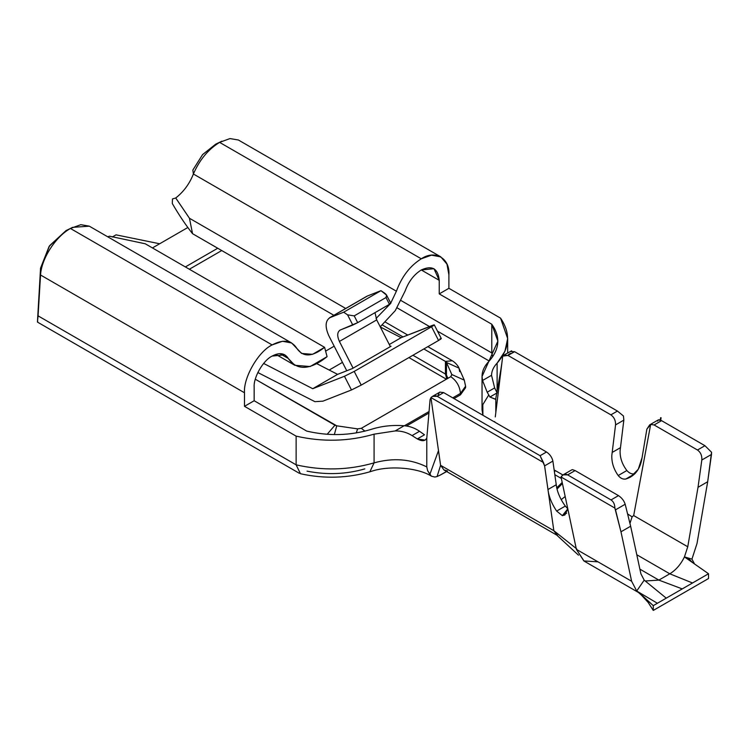 <?xml version="1.0" encoding="UTF-8"?>
<svg xmlns="http://www.w3.org/2000/svg" width="749" height="749" viewBox="0 0 749 749"><rect width="100%" height="100%" fill="white"/><g stroke="black" fill="none" stroke-linecap="round" stroke-linejoin="round"><path stroke-width="1.12" d="M437.06 476.561L434.804 477.038L437.06 476.561L440.59 465.316L430.937 397.635L430.076 399.638L426.78 438.202L426.78 466.908C410.724 458.959 393.159 457.611 374.079 462.873L374.079 434.167L395.172 430.937L404.151 425.75C409.778 426.181 414.909 428.025 419.524 431.284L424.486 434.794L417.305 438.933L412.081 435.581C406.922 432.379 401.286 430.834 395.172 430.937L374.079 434.167C348.603 441.507 322.613 442.163 296.127 436.133L244.492 406.323L244.492 392.766L40.54 275.005L38.068 315.853L296.127 464.839L296.127 436.133C322.613 442.163 348.603 441.507 374.079 434.167L374.079 462.873C393.159 457.611 410.724 458.959 426.78 466.908L427.651 470.718L426.78 466.908L426.78 438.202L430.076 399.638L430.937 397.635L438.493 450.617L429.87 474.351L438.493 450.617L440.59 465.316L437.06 476.561L440.59 474.885L437.06 476.561M431.312 476.13L427.651 470.718L431.349 476.158M291.651 342.986L89.262 226.142L80.808 224.691L70.434 228.482L272.121 344.924L282.523 341.263L291.651 342.986L301.613 353.444L312.558 354.333L324.598 347.321L327.079 356.674L310.161 366.533L294.778 365.287L288.29 358.471L279.92 353.64L288.29 358.471L284.817 354.829L272.121 356.084C263.236 360.288 253.359 377.393 254.164 387.186L254.164 400.743L306.716 431.087L254.164 400.743L244.492 406.323L296.127 436.133L296.127 464.839L38.068 315.853L37.45 321.873L40.549 268.151L49.64 245.644L66.155 230.486L49.134 246.374L40.549 268.151L40.54 275.005L244.492 392.766C243.266 377.693 258.452 351.384 272.121 344.924L70.434 228.482C55.604 236.647 41.41 258.714 40.54 275.005C41.41 258.714 55.604 236.647 70.434 228.482L72.503 227.368L89.328 226.179M440.805 256.87L238.369 139.997L229.971 138.574L219.597 142.376L421.275 258.808L431.443 255.175L440.805 256.87L446.956 264.135L448.894 274.752L448.894 288.309L439.232 293.898L491.784 324.233C500.763 336.994 499.714 349.474 488.629 361.673C483.068 367.562 481.036 373.835 482.543 380.492L491.531 375.305C491.653 370.98 493.516 366.916 497.121 363.125C509.844 348.416 510.977 333.417 500.529 318.119L448.894 288.309L500.529 318.119L507.663 338.539L504.92 351.356L497.121 363.125L497.121 391.83L497.121 363.125C493.516 366.916 491.653 370.98 491.531 375.305L494.64 387.916L497.102 392.869L494.64 387.916L491.531 375.305L482.543 380.492L482.038 376.494L497.879 341.113L491.784 324.233L439.232 293.898L439.232 280.332L421.275 269.968C413.954 274.565 408.57 281.577 405.106 291.033L395.275 310.638L380.22 326.807L395.275 310.638L405.106 291.033C408.57 281.577 413.954 274.565 421.275 269.968L439.232 280.332L433.971 268.713L421.275 269.968C432.107 265.034 438.09 268.488 439.232 280.332L439.232 293.898L448.894 288.309L448.894 274.752C450.13 258.265 434.944 249.492 421.275 258.808L219.597 142.376C208.241 149.379 199.496 159.921 193.392 174.011L396.399 291.211C401.726 276.671 410.021 265.867 421.275 258.808C410.021 265.867 401.726 276.671 396.399 291.211L193.392 174.011C189.506 183.814 183.617 191.81 175.715 197.989L189.45 218.259L345.701 308.466L189.45 218.259L192.549 233.697C185.827 225.215 179.077 215.16 172.298 203.522L172.467 198.925L172.298 203.522C179.077 215.16 185.827 225.215 192.549 233.697L333.876 315.292L192.549 233.697L189.45 218.259L175.743 197.979C183.617 191.81 189.506 183.814 193.392 174.011L192.849 170.07L202.679 154.5L215.712 144.164L202.548 154.65L192.849 170.07L193.392 174.011C199.496 159.921 208.241 149.379 219.597 142.376L221.844 141.168M554.822 474.688L561.067 478.293L554.822 474.688M562.911 474.988L555.262 470.569L554.447 472.057L555.262 470.569L554.138 469.923L562.911 474.988M556.722 487.861L561.993 482.628L556.722 487.861M562.227 483.714L557.003 489.078L562.227 483.714M561.207 499.63L565.018 496.643L561.207 499.63M554.85 471.355L554.297 471.037L554.85 471.355M654.102 424.964L697.478 450.009L704.94 445.702L661.564 420.657L654.102 424.964L650.675 424.43L646.864 429.149L642.08 457.583L646.864 429.149L649.683 424.88L650.675 424.43L633.682 515.555L650.675 424.43L654.102 424.964L661.564 420.657L704.94 445.702L711.55 452.246L707.683 481.747L698.012 487.327L687.751 546.77L684.446 556.91L691.945 559.119L697.01 543.512L707.683 481.747L697.01 543.512L691.945 559.119L684.446 556.91L687.751 546.77L698.012 487.327L701.822 460.008C702.094 455.617 700.643 452.284 697.478 450.009L654.102 424.964M598.002 561.834L583.855 560.945L576.393 549.363L561.038 476.982L563.145 474.838L567.648 474.885L611.025 499.929L567.648 474.885L575.101 470.578L618.487 495.623L575.101 470.578L572.601 469.689L575.101 470.578L567.648 474.885C565.064 473.621 562.855 474.314 561.038 476.982L614.873 508.065L561.038 476.982L576.393 549.363L631.632 581.261L620.968 531.809L614.873 508.065C614.789 504.302 613.506 501.587 611.025 499.929L618.487 495.623C621.792 497.813 624.02 500.697 625.181 504.255L630.639 526.229L620.968 531.809L631.632 581.261L636.706 591.017L644.196 580.147L640.901 573.818L630.639 526.229L640.901 573.818L644.196 580.147L636.706 591.017L631.632 581.261L576.393 549.363L584.042 561.057L639.59 593.124L648.091 602.365L653.278 610.426L708.517 578.528L708.517 573.743L653.278 605.641L653.278 610.426L645.797 598.797M508.683 354.371L510.678 353.275M557.237 535.366L553.839 530.695L440.59 465.316L553.839 530.695L544.598 465.869L540.085 455.71L437.201 396.305L540.085 455.71L546.517 451.993L443.633 392.598L437.201 396.305C435.066 395.21 432.988 395.631 430.965 397.579L543.446 462.517L430.965 397.579L432.454 396.399L437.201 396.305L443.633 392.598L546.517 451.993C549.897 454.297 552.022 457.321 552.884 461.084L544.598 465.869L547.968 489.518L556.254 484.734L552.884 461.084L556.629 487.365C557.883 493.544 560.776 499.78 565.298 506.081L567.583 508.543M510.987 351.581L514.6 351.693L507.972 355.429L502.719 356.14L501.558 365.643L502.719 356.14L503.712 355.251L507.972 355.429L610.875 414.843L507.972 355.429L514.6 351.693L617.429 411.061L514.6 351.693M623.449 415.985L623.842 420.114L620.097 450.72C619.91 457.742 622.166 464.343 626.866 470.531C629.319 473.274 631.969 474.37 634.815 473.817L625.808 479.023C623.065 479.5 620.528 478.339 618.197 475.54C613.721 469.211 611.596 462.536 611.811 455.504L615.556 424.898C615.715 420.554 614.152 417.202 610.875 414.843L617.429 411.061L623.449 415.985L617.429 411.061L610.875 414.843C614.152 417.202 615.715 420.554 615.556 424.898L611.811 455.504C611.596 462.536 613.721 469.211 618.197 475.54L626.866 470.531C622.166 464.343 619.91 457.742 620.097 450.72L620.472 447.659L612.186 452.443L620.472 447.659L623.842 420.114L615.556 424.898L623.842 420.114L623.449 415.985M432.847 325.235C435.047 324.439 434.617 324.954 431.555 326.77L438.568 340.467L431.555 326.77L354.211 371.42L361.224 385.117L438.568 340.467C441.629 338.651 442.06 338.136 439.86 338.941C442.06 338.136 441.629 338.651 438.568 340.467L361.224 385.117L351.468 389.967L344.456 376.27L312.736 388.712L263.639 363.443L312.736 388.712L337.593 374.36L352.395 368.555L391.062 346.225L352.395 368.555L337.593 374.36L312.736 388.712L344.456 376.27L354.211 371.42L431.555 326.77C434.617 324.954 435.047 324.439 432.847 325.235L401.118 337.677L389.293 344.512L401.118 337.677L380.305 326.967L401.118 337.677L434.28 324.869L441.292 338.567M342.471 362.376L329.195 370.034L342.471 362.376M314.917 401.67L257.825 372.525L314.917 401.67L322.941 401.155L314.917 401.67M351.468 389.967L322.941 401.155L351.468 389.967L361.224 385.117L354.211 371.42L344.456 376.27L351.468 389.967M390.323 346.525L391.062 346.225L390.323 346.525M401.146 300.611L491.784 352.938L491.784 324.233L491.784 352.938L401.146 300.611M376.045 318.503L390.323 303.776L376.045 318.503M390.716 303.158L396.399 291.211L390.716 303.158M145.259 243.781L324.598 347.321L145.259 243.781L109.532 236.197L107.725 236.796L109.532 236.197L145.259 243.781M446.507 471.467L440.59 474.885L446.666 471.552M364.81 468.893C346.104 474.295 326.854 475.053 307.053 471.149M482.038 376.316L482.038 409.806L482.908 415.274L482.805 404.657L488.629 395.163M489.228 361.037L437.51 331.17L489.228 361.037M429.505 326.555L397.101 307.848L429.505 326.555M187.83 227.509L152.45 247.928L187.83 227.509M465.541 386.952L460.438 394.845L453.988 398.571L460.438 394.845L465.588 387.673L465.588 386.241L460.438 393.412L460.438 394.845L460.438 393.412L452.742 397.859L460.438 393.412C459.82 386.325 456.6 380.745 450.776 376.672L451.797 374.519L446.47 362.469L446.47 375.071L447.902 378.32L446.47 375.071L446.47 362.469L445.44 361.43L445.44 374.032L446.47 375.071L447.209 378.648L446.47 375.071L445.44 374.032L445.44 361.43L423.85 348.968L445.44 361.43L452.284 360.756L445.44 361.43L446.47 362.469L451.797 374.519L450.776 376.672L361.346 428.297L450.776 376.672C456.6 380.745 459.82 386.325 460.438 393.412L465.588 386.241L464.296 380.146L451.797 374.519L464.296 380.146L458.968 368.105L446.47 362.469L458.968 368.105L459.717 371.682M428.924 413.045L406.454 426.012L428.924 413.045M37.516 322.145L37.722 321.068M495.829 399.301L489.921 397.017L487.196 392.214L482.543 380.492L487.196 392.214L494.64 387.916L487.196 392.214L489.921 397.017L497.102 392.869L489.921 397.017L495.688 399.395M491.784 352.938L492.692 356.739M371.57 429.261C381.765 426.05 392.635 424.88 404.151 425.75C392.635 424.88 381.765 426.05 371.57 429.261C350.438 435.665 328.82 436.274 306.716 431.087C328.82 436.274 350.438 435.665 371.57 429.261M159.659 243.771L116.029 234.849L112.313 237.002L116.029 234.849L159.659 243.771M495.829 412.446L495.829 398.337L501.558 365.643L495.829 398.337L495.829 412.446M427.651 470.718L429.87 474.351L427.651 470.718M447.49 470.896L443.923 469.951M495.286 416.912L501.558 365.643L495.286 416.912M438.099 395.004L439.223 392.851M439.869 392.13L443.633 392.598L439.869 392.13M440.59 465.316L443.988 469.988L557.237 535.395M357.619 428.887L361.346 428.297L357.619 428.887L336.75 425.816L357.619 428.887L356.252 432.941L357.619 428.887M451.919 375.071L451.797 374.519M412.942 355.26L445.44 374.032L412.942 355.26M403.018 336.938L382.421 325.047L403.018 336.938M255.306 379.237L336.75 425.816L334.953 425.217L327.154 434.298L334.953 425.217L255.306 379.237M465.045 383.722L465.588 386.241M429.055 411.529L404.394 425.769L429.055 411.529M334.344 434.589L336.75 425.816L334.344 434.589M364.922 431.152L361.346 428.297L364.922 431.152M189.366 269.237L221.732 250.55L189.366 269.237M446.807 378.957L445.44 374.032L446.807 378.957M296.127 464.839C322.613 470.868 348.603 470.213 374.079 462.873C348.603 470.213 322.613 470.868 296.127 464.839L300.48 473.743C324.289 478.976 347.658 478.265 370.586 471.598M426.78 438.202C425.132 441.227 421.977 441.47 417.305 438.933L425.151 440.112L426.78 438.202M254.164 400.743L254.164 387.186C253.359 377.393 263.236 360.288 272.121 356.084C279.433 352.227 284.826 353.022 288.29 358.471C297.016 370.849 309.955 370.249 327.079 356.674L324.598 347.321C312.408 356.983 303.214 357.404 296.997 348.603C291.67 340.215 283.375 338.988 272.121 344.924C258.452 351.384 243.266 377.693 244.492 392.766L244.492 406.323L254.164 400.743M337.593 374.36L316.996 363.761L337.593 374.36M325.609 351.122L334.176 346.178L325.609 351.122M346.768 370.764L328.774 335.636C324.823 326.583 325.3 320.525 330.206 317.482L366.748 296.314L329.457 317.838L343.679 312.202L380.969 290.668L367.497 295.958L330.206 317.482C325.3 320.525 324.823 326.583 328.774 335.636L346.768 370.764M367.497 295.958L380.969 290.668L386.596 295.134L385.988 297.54L389.452 304.309C390.978 303.392 391.203 303.139 390.098 303.542C391.203 303.139 390.978 303.392 389.452 304.309L385.988 297.54L354.221 315.881L357.685 322.641L389.452 304.309L357.685 322.641L339.831 330.197M376.691 319.907L374.996 312.651L376.691 319.907L339.4 341.441L376.691 319.907L390.369 346.628L376.691 319.907M340.308 329.972C337.2 331.901 336.9 335.721 339.4 341.441L353.088 368.152L339.4 341.441C336.9 335.721 337.2 331.901 340.308 329.972L352.807 325.066L347.564 314.842L343.679 312.202L330.206 317.482M357.685 322.641L354.221 315.881L347.564 314.842L352.807 325.066L357.685 322.641M347.564 314.842L354.221 315.881L385.988 297.54C387.402 296.417 387.027 295.003 384.855 293.308L380.969 290.668L343.679 312.202L347.564 314.842M434.804 477.038L431.49 476.214M369.903 471.711L374.079 462.873M565.298 506.081C560.776 499.78 557.883 493.544 556.629 487.365L556.254 484.734L547.968 489.518L548.343 492.149C549.569 498.347 552.341 504.657 556.638 511.08L565.298 506.081L556.638 511.08L562.368 515.649L564.877 514.984L567.686 509.002L562.368 515.649L556.638 511.08C552.341 504.657 549.569 498.347 548.343 492.149L553.839 530.695L576.711 548.877L553.839 530.695L557.602 535.563M632.1 516.866L627.578 513.917L632.1 516.866L633.682 515.555L687.751 546.77L633.682 515.555L632.119 516.782L629.937 523.401L632.1 516.866M642.08 457.583C640.358 469.061 634.937 476.205 625.808 479.023L630.536 477.085L638.27 469.267L642.08 457.583M638.167 592.225L653.278 605.641L682.245 588.911L658.867 580.101L645.226 580.99L658.867 580.101L639.889 569.137L658.867 580.101L669.784 573.8C675.804 570.158 680.701 564.521 684.446 556.91L708.517 573.743L708.517 578.528L653.278 610.426L653.278 605.641L642.286 595.586M636.79 554.747L669.784 573.8L636.79 554.747M707.683 481.747L711.494 454.428L701.822 460.008L698.012 487.327L707.683 481.747M630.639 526.229L625.181 504.255L615.509 509.835L620.968 531.809L630.639 526.229M661.011 417.792L660.599 420.17L661.011 417.792M660.684 420.208L661.105 417.736L660.684 420.208M660.225 420.02L660.637 417.68L660.225 420.02M626.866 470.531L618.197 475.54C620.528 478.339 623.065 479.5 625.808 479.023L634.815 473.817M562.368 515.649L566.628 513.187L562.368 515.649M419.524 431.284L412.081 435.581L417.305 438.933L424.486 434.794L419.524 431.284C414.909 428.025 409.778 426.181 404.151 425.75L395.172 430.937C401.286 430.834 406.922 432.379 412.081 435.581L419.524 431.284M692.666 562.658L687.957 557.939L692.666 562.658M694.548 563.978L691.945 559.119L694.548 563.978M657.397 603.263L636.706 591.017L657.397 603.263M666.245 598.151L644.196 580.147L666.245 598.151M692.525 582.984L669.784 573.8L658.867 580.101L682.245 588.911L708.517 573.743L684.446 556.91C680.701 564.521 675.804 570.158 669.784 573.8L692.525 582.984M503.834 355.166L511.614 350.804M657.716 421.163C657.8 419.506 659.083 419.337 661.564 420.657L658.249 419.927L649.683 424.88M175.743 197.998L172.467 198.925L175.743 197.998M38.059 315.966L40.549 268.151L37.45 321.873M572.601 469.689L571.899 469.792M614.873 508.065L615.509 509.835L625.181 504.255C624.02 500.697 621.792 497.813 618.487 495.623L611.025 499.929C613.506 501.587 614.789 504.302 614.873 508.065M697.478 450.009C700.643 452.284 702.094 455.617 701.822 460.008L711.494 454.428L711.55 452.246L704.94 445.702L697.478 450.009M543.446 462.517L544.598 465.869L552.884 461.084C552.022 457.321 549.897 454.297 546.517 451.993L540.085 455.71L543.446 462.517M431.302 476.121C418.448 467.825 389.021 465.017 370.643 471.58M275.875 354.371L294.778 365.287M37.525 322.136L299.366 473.312M501.942 362.507L501.044 368.592M494.649 422.052L494.714 421.575M185.359 266.934L217.734 248.237M385.538 322.22L407.784 335.065M427.857 346.656L452.284 360.756C457.021 363.649 459.043 367.871 458.968 368.105M408.935 357.573L446.385 379.2M507.663 353.013L507.663 338.539M386.596 295.134L390.809 303.354M578.481 555.168L556.713 535.058M66.127 230.542L70.528 228.426M220.852 141.683L215.422 144.304M571.899 469.782L563.145 474.838M432.454 396.399L439.972 392.064"/></g></svg>
